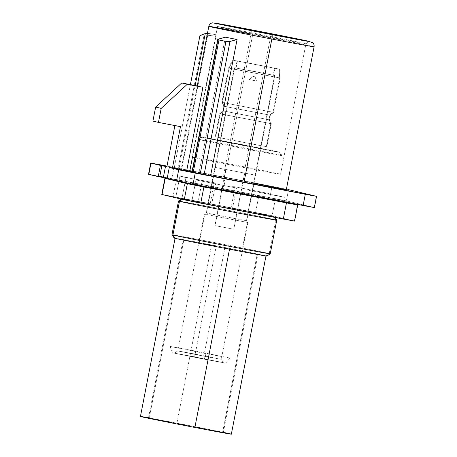 <?xml version="1.0" encoding="UTF-8"?>
<svg xmlns="http://www.w3.org/2000/svg" width="457" height="457" viewBox="0 0 457 457"><rect width="100%" height="100%" fill="white"/><g stroke="black" fill="none" stroke-linecap="round" stroke-linejoin="round"><path stroke-width="0.34" stroke-dasharray="2.29 1.71" d="M237.429 61.044L236.063 68.064L235.692 67.956L273.212 75.216L274.577 68.196L254.138 64.089L237.429 61.044L274.948 68.304L274.577 68.196L273.212 75.216L273.583 75.319L236.063 68.064L237.429 61.044M171.958 234.715A50.041 0.434 -169 0 1 216.247 242.884A50.041 0.434 -169 0 1 269.236 253.538L275.782 219.857A50.041 0.434 11 0 0 222.793 209.203A50.041 0.434 11 0 0 178.504 201.034A50.041 0.434 -169 0 1 223.01 209.243A50.041 0.434 -169 0 1 275.782 219.857L273.577 216.521A47.185 0.411 11 0 0 223.816 206.513A47.185 0.411 11 0 0 181.863 198.772A47.185 0.411 11 0 0 182.771 199.035L182.286 199.366L182.771 199.035A47.185 0.411 11 0 0 232.933 209.117A47.185 0.411 11 0 0 274.491 216.772A47.185 0.411 11 0 0 273.577 216.521L275.782 219.857L269.236 253.538A50.041 0.434 -169 0 1 270.207 253.812A50.041 0.434 11 0 0 269.236 253.538A50.041 0.434 11 0 0 216.252 242.884A50.041 0.434 11 0 0 171.958 234.715M220.171 113.85L215.681 136.94L215.173 136.792L266.311 146.686L270.801 123.601L219.657 113.707L270.801 123.601L268.979 119.757L222.839 110.828L223.302 110.96L220.171 113.85L271.309 123.744L270.801 123.601L266.311 146.686L266.819 146.834L215.681 136.94L220.171 113.85L223.302 110.96L222.839 110.828L268.979 119.757L269.881 115.124L223.741 106.195L224.198 106.327L223.302 110.96L268.979 119.757L270.801 123.601L271.309 123.744L220.171 113.85M222.376 102.482L224.198 106.327L269.881 115.124L273.012 112.233L221.868 102.339L273.012 112.233L279.678 77.919L228.54 68.024L229.048 68.167L222.376 102.482L273.52 112.376L273.012 112.233L269.881 115.124L268.979 119.757L269.436 119.888L223.302 110.96L224.198 106.327L270.338 115.255L224.198 106.327L222.376 102.482L229.048 68.167L228.54 68.019L279.678 77.919L279.107 69.07L232.436 60.038L232.899 60.17L229.048 68.167L280.192 78.061L279.678 77.919L273.012 112.233L273.52 112.376L222.376 102.482M279.107 69.07L232.899 60.17L279.107 69.07L279.678 77.919L280.192 78.061L229.048 68.167L232.899 60.17L279.107 69.07M275.782 219.857A50.041 0.434 -169 0 1 276.753 220.125M234.687 67.796L206.45 213.059L206.05 212.945L246.352 220.742L274.588 75.479L252.635 71.064L234.687 67.796L274.988 75.594L274.588 75.479L246.352 220.742L246.751 220.857L206.45 213.059L234.687 67.796L274.588 75.479L234.687 67.796M195.23 354.112L220.868 359.248L203.828 356.169L224.833 248.1L242.29 251.304L241.862 251.179L247.454 222.41L204.376 214.07L204.805 214.196L199.212 242.964L198.784 242.844L216.241 246.043L195.23 354.112L216.241 246.043L198.784 242.844L199.212 242.964L204.805 214.196L247.883 222.53L247.454 222.41L241.862 251.179L242.29 251.304L224.833 248.1L203.828 356.169L178.19 351.033L195.23 354.112L194.134 356.786L223.079 362.59L174.888 353.307L223.079 362.59L203.833 359.111L203.828 356.169L221.285 359.368L203.828 356.169L220.868 359.248L195.23 354.112L177.779 350.907L195.23 354.112L178.19 351.033L203.828 356.169L203.833 359.111L174.888 353.307L194.134 356.786L195.23 354.112M174.22 238.074A47.185 0.411 -169 0 1 215.778 245.735A47.185 0.411 -169 0 1 265.94 255.817L269.236 253.538L265.94 255.817A47.185 0.411 -169 0 1 266.848 256.08M193.717 356.689L172.843 352.913L225.649 363.132L204.25 359.208L206.016 353.649L230.06 358.06L194.174 350.822L193.717 356.689L194.174 350.822L170.13 346.412L206.016 353.649L204.25 359.208L172.318 352.764L193.717 356.689M247.883 222.53L221.285 359.368L223.547 362.721L203.833 359.111M204.376 214.07L177.773 350.913L174.425 353.17L194.134 356.786M214.973 167.376L255.56 175.191L214.973 167.376M243.25 172.82L227.289 169.747L243.25 172.82M240.051 68.83L269.224 74.445L240.051 68.83M252.989 30.95L252.995 33.058A45.037 0.394 -169 0 1 305.939 43.746A45.037 0.394 -169 0 1 270.464 37.234L271.561 34.561L270.464 37.234A45.037 0.394 11 0 0 305.944 43.741A45.037 0.394 11 0 0 252.995 33.058L227.626 163.583A45.037 0.394 -169 0 1 280.569 174.266A45.037 0.394 -169 0 1 245.095 167.759L270.464 37.234A45.037 0.394 -169 0 1 217.521 26.557A45.037 0.394 -169 0 1 252.995 33.058L252.989 30.95M252.635 30.053A4.29 0.857 -79.1 0 0 251.059 34.064A53.618 0.468 -169 0 1 314.09 46.78A53.618 0.468 11 0 0 251.059 34.064A4.29 0.857 100.9 0 1 252.635 30.053M162.058 194.476L272.121 215.721L294.302 221.022L272.121 215.721L275.04 200.703L272.121 215.721L173.037 196.516L176.054 180.983L173.037 196.516L161.772 194.448M193.842 200.943L203.348 203.216A39.319 0.343 11 0 0 259.502 214.07A39.319 0.343 11 0 0 248.322 211.397A39.319 0.343 11 0 0 193.842 200.943M225.45 206.804A50.041 0.434 -169 0 1 264.454 214.527L225.45 206.804M210.209 203.799L175.808 197.178L181.903 198.635A50.041 0.434 -169 0 1 211.694 204.153L175.808 197.178L178.83 181.646L175.808 197.178L181.903 198.635A50.041 0.434 -169 0 1 211.694 204.153L215.784 183.103A50.041 0.434 11 0 0 185.993 177.579L179.904 176.122L215.784 183.103A50.041 0.434 11 0 0 185.993 177.579L184.988 182.743L185.993 177.579L179.904 176.122L214.299 182.749L210.209 203.799M235.612 192.511L236.475 188.05L195.99 179.972A50.041 0.434 11 0 0 234.989 187.696L195.99 179.972A50.041 0.434 11 0 0 234.989 187.696L230.899 208.746A50.041 0.434 -169 0 1 191.894 201.023L194.962 185.256L191.894 201.023L197.99 202.48L201.103 186.462L197.99 202.48L230.899 208.746A50.041 0.434 -169 0 1 191.894 201.023L232.385 209.1L235.498 193.088M246.146 211.751L280.541 218.377L274.451 216.921A50.041 0.434 -169 0 1 244.661 211.397L246.146 211.751M208.826 26.323A53.618 0.468 -169 0 1 251.059 34.064L223.233 177.219L251.059 34.064M225.375 37.177L198.915 173.317A53.618 0.468 -169 0 1 192.466 172.003A53.618 0.468 11 0 0 198.915 173.317L192.437 172.146L218.297 39.119L192.437 172.146L198.915 173.317L225.375 37.177M197.23 85.967A53.618 0.468 -169 0 1 197.361 85.962L181.132 169.467A53.618 0.468 -169 0 1 181.646 169.53L208.106 33.39A53.618 0.468 -169 0 1 216.258 34.783L189.798 170.924A53.618 0.468 -169 0 1 223.233 177.219A53.618 0.468 11 0 0 189.798 170.924L174.226 167.879L181.646 169.53A53.618 0.468 11 0 0 181.132 169.467L166.879 166.725L181.132 169.467L197.361 85.962M227.626 163.583L252.995 33.058A45.037 0.394 11 0 0 217.521 26.552A45.037 0.394 11 0 0 270.464 37.234L245.095 167.759A45.037 0.394 -169 0 1 192.146 157.077A45.037 0.394 -169 0 1 227.626 163.583M174.882 125.572L152.912 121.082L174.882 125.572M167.091 178.744L171.626 179.612L167.131 178.533L171.626 179.612L173.814 168.382M180.475 126.646L174.928 125.321L180.475 126.646M148.805 174.323L158.328 176.082L148.514 174.294M163.423 177.059L286.379 200.863L314.102 207.495L286.379 200.863L288.561 189.638L272.029 186.325L288.561 189.638L286.379 200.863L163.423 177.059M286.728 202.228L298.261 204.313L276.085 199.012L164.634 177.55L186.816 182.857L286.728 202.228M254.063 183.24A53.618 0.468 11 0 0 223.233 177.219A53.618 0.468 -169 0 1 286.265 189.935M166.999 166.102L272.029 186.325L269.847 197.555L272.029 186.325L166.999 166.102M161.852 165.691L161.961 165.131L161.852 165.691M314.102 207.495L316.29 196.27L314.102 207.495L314.382 207.575M287.362 202.474L275.257 199.578L275.154 200.126L275.257 199.578L258.725 196.27L176.173 180.372L176.071 180.898L176.173 180.372L167.108 178.664M258.725 196.27L258.599 196.938L258.725 196.27M258.485 197.515L255.589 212.408L258.485 197.515M294.302 221.022L297.427 204.936L294.576 221.102M268.545 193.477A50.041 0.434 11 0 0 229.545 185.753L268.545 193.477M284.631 197.321L248.751 190.346A50.041 0.434 11 0 0 278.542 195.864L284.631 197.321M178.853 181.509L179.904 176.122L178.853 181.509M184.919 183.103L181.903 198.635L184.919 183.103M202.08 181.429L201.211 185.885L202.08 181.429M195.99 179.972L195.07 184.702L195.99 179.972M192.466 157.185L216.258 34.783L206.975 35.846L216.258 34.783A53.618 0.468 11 0 0 208.106 33.39L207.444 33.43M199.938 35.6L204.77 36.097L203.839 36.206L178.104 168.582L203.839 36.206L199.938 35.6M189.798 170.924L174.226 167.879L190.409 84.619L174.226 167.879L178.938 169.004L195.162 85.539M191.969 172.066L192.437 172.146M201.925 137.203L232.687 142.761L279.016 152.181L201.925 137.203L198.629 139.476A42.895 0.371 -169 0 1 197.801 139.236A42.895 0.371 -169 0 1 235.943 146.28A42.895 0.371 -169 0 1 281.181 155.374L278.976 152.038A40.033 0.348 11 0 0 236.755 143.549A40.033 0.348 11 0 0 201.154 136.98A40.033 0.348 11 0 0 201.925 137.203A40.033 0.348 11 0 0 244.489 145.754A40.033 0.348 11 0 0 279.747 152.255A40.033 0.348 11 0 0 278.976 152.038L281.181 155.374A42.895 0.371 -169 0 1 282.009 155.608A42.895 0.371 -169 0 1 244.232 148.645A42.895 0.371 -169 0 1 198.629 139.476L201.925 137.203M211.968 139.134L268.933 150.102L211.968 139.134M233.641 229.214L215.07 225.638L233.641 229.214L244.558 173.072L225.792 169.444L214.881 225.581L233.83 229.265L215.07 225.638L222.57 187.039C224.136 187.604 225.587 180.172 223.936 180.024L225.981 169.496L244.741 173.129L233.641 229.214M216.789 225.969L231.922 228.883L216.789 225.969M252.304 76.285L249.373 79.621L256.457 80.992L255.057 76.816L252.281 76.279L255.086 76.822L256.531 81.015L249.442 79.644L252.304 76.285L249.373 79.621M148.502 417.812A46.306 0.4 -169 0 1 176.91 423.165A46.306 0.4 -169 0 1 223.364 432.368M222.582 432.379L149.159 418.109L193.282 427.084L222.622 432.516L257.234 254.138A38.131 0.331 11 0 0 216.852 246.02A38.131 0.331 11 0 0 183.103 239.799A38.131 0.331 11 0 0 183.84 240.005L149.193 418.252A38.131 0.331 -169 0 1 148.456 418.041A38.131 0.331 -169 0 1 182.206 424.262A38.131 0.331 -169 0 1 222.582 432.379A38.131 0.331 -169 0 1 223.324 432.59A38.131 0.331 -169 0 1 189.575 426.37A38.131 0.331 -169 0 1 149.193 418.252L183.84 240.005A38.131 0.331 11 0 0 224.221 248.122A38.131 0.331 11 0 0 257.971 254.349A38.131 0.331 11 0 0 257.234 254.138L222.582 432.379M211.557 244.923A46.306 0.4 11 0 0 175.082 238.24A46.306 0.4 11 0 0 229.517 249.219L229.517 249.219A46.306 0.4 11 0 0 265.991 255.909A46.306 0.4 11 0 0 211.557 244.923L176.91 423.165L211.557 244.923M140.436 416.481A46.306 0.4 -169 0 1 176.91 423.165A46.306 0.4 -169 0 1 231.345 434.15M235.692 67.956L237.052 60.935M181.32 199.138L181.863 198.772M215.173 136.792L219.657 113.707M219.663 113.702L222.839 110.828L223.741 106.195L221.868 102.339L228.54 68.024M228.54 68.019L232.436 60.038M274.948 68.304L273.583 75.319M274.491 216.772L274.925 217.423M279.57 69.201L280.192 78.061L273.52 112.376L270.338 115.255L269.436 119.888L271.309 123.744L266.819 146.834M206.05 212.945L234.287 67.682M274.988 75.594L251.664 195.602M251.55 196.179L246.751 220.857M230.06 358.06L225.649 363.132M172.318 352.764L170.13 346.412M305.939 43.746L309.292 41.484M280.569 174.266L305.944 43.741M215.258 23.204L217.521 26.557L192.146 157.077M201.154 136.98L197.801 139.236M282.009 155.608L279.747 152.255M223.639 180.521L225.792 169.444M222.49 186.439L214.881 225.581M244.741 173.129L233.83 229.265M255.086 76.822L256.531 81.015M148.456 418.041L183.103 239.799M223.324 432.59L257.971 254.349"/><path stroke-width="0.69" d="M274.925 217.423L276.753 220.125A50.041 0.434 -169 0 1 232.676 212.002A50.041 0.434 -169 0 1 179.475 201.309L182.286 199.366L179.475 201.309A50.041 0.434 11 0 0 232.464 211.962A50.041 0.434 11 0 0 276.753 220.131L270.207 253.812A50.041 0.434 11 0 0 270.207 253.812L266.848 256.08A47.185 0.411 -169 0 1 224.895 248.334A47.185 0.411 -169 0 1 175.134 238.331L172.929 234.995A50.041 0.434 11 0 0 225.701 245.603A50.041 0.434 11 0 0 270.201 253.818A50.041 0.434 -169 0 1 225.918 245.649A50.041 0.434 -169 0 1 172.929 234.995A50.041 0.434 -169 0 1 171.958 234.715A50.041 0.434 11 0 0 171.958 234.721A50.041 0.434 11 0 0 172.929 234.995L179.475 201.309L172.929 234.995L175.134 238.331A47.185 0.411 -169 0 1 174.22 238.074L171.958 234.721L178.504 201.034A50.041 0.434 11 0 0 179.475 201.309A50.041 0.434 -169 0 1 178.51 201.029L181.32 199.138M276.753 220.131A50.041 0.434 11 0 0 275.782 219.857M252.989 30.122L252.989 30.95L252.989 30.122A47.899 0.417 11 0 0 215.258 23.204A47.899 0.417 11 0 0 271.561 34.561A47.899 0.417 11 0 0 309.292 41.484A47.899 0.417 11 0 0 252.989 30.122L216.184 23.467L271.561 34.561L308.412 41.393L252.989 30.122M252.71 30.053A4.29 0.857 -79.1 0 0 252.704 30.053A4.29 0.857 -79.1 0 0 252.635 30.053A4.29 0.857 100.9 0 1 252.704 30.053A4.29 0.857 100.9 0 1 252.71 30.053L214.807 23.198L271.841 34.629L309.743 41.478L252.71 30.053L309.743 41.478L271.841 34.629A4.29 0.857 100.9 0 1 271.852 39.039A4.29 0.857 -79.1 0 0 271.841 34.629L214.807 23.198L252.71 30.053M251.059 34.064A53.618 0.468 11 0 0 208.826 26.323L209.123 25.386C210.78 22.622 212.928 22.85 212.676 22.861L252.704 30.053L304.859 40.41L312.439 42.518C313.805 43.621 314.353 45.043 314.09 46.78L286.265 189.935A53.618 0.468 -169 0 1 244.027 182.194L271.852 39.039A53.618 0.468 11 0 0 314.09 46.78A53.618 0.468 -169 0 1 271.852 39.039A53.618 0.468 -169 0 1 208.826 26.323A53.618 0.468 11 0 0 271.852 39.039L244.027 182.194A53.618 0.468 -169 0 1 210.603 175.659L237.069 39.519A53.618 0.468 -169 0 1 225.375 37.177A53.618 0.468 11 0 0 237.069 39.519L229.985 41.461L225.964 41.398L218.949 39.993C217.629 39.719 217.412 39.428 218.297 39.119L225.375 37.177L217.749 39.451L218.949 39.993L193.225 172.335L210.603 175.659A53.618 0.468 11 0 0 244.027 182.194A53.618 0.468 11 0 0 286.002 189.935A53.618 0.468 11 0 0 254.063 183.24M294.302 221.022L184.228 199.829L162.058 194.476M197.361 85.962A53.618 0.468 11 0 0 202.908 87.287L187.279 84.277L161.19 108.372L158.459 122.407L180.475 126.646L172.426 168.05L186.679 170.792A53.618 0.468 11 0 0 192.466 172.003A53.618 0.468 -169 0 1 186.679 170.792L202.908 87.287A53.618 0.468 -169 0 1 197.23 85.967L208.826 26.323M187.279 84.277L181.737 82.951L197.235 85.939L181.737 82.951L155.643 107.047L181.737 82.951L202.908 87.287L186.679 170.792L172.426 168.05L180.475 126.646L158.459 122.407L161.19 108.372L155.643 107.047L152.912 121.082L155.643 107.047L161.19 108.372L187.279 84.277M150.701 163.063L148.514 174.294L148.793 174.374L150.976 163.143L161.961 165.131L150.701 163.063L160.401 165.4L150.976 163.143L148.793 174.374L158.219 176.625L160.401 165.4L166.879 166.725L174.882 125.572L166.879 166.725L165.497 166.394L163.309 177.619L167.131 178.533L148.805 174.323M173.814 168.382L169.273 167.519L167.091 178.75L176.516 181.001L167.091 178.75M152.912 121.082L158.459 122.407L152.912 121.082M158.328 176.082L163.423 177.059L159.779 176.356L161.852 165.691L159.779 176.356L158.328 176.082M314.102 207.495L176.516 181.001L178.698 169.775L169.273 167.519L195.23 173.089L178.698 169.775L176.516 181.001L193.048 184.314L303.117 205.507L305.299 194.282L195.23 173.089L193.048 184.314L195.23 173.089L316.29 196.27L305.299 194.282L303.117 205.507L314.382 207.575L316.564 196.344M161.961 165.131L166.999 166.102L161.961 165.131M288.561 189.638L316.29 196.27L288.561 189.638M192.437 172.146L200.235 173.74L225.964 41.398L218.949 39.993L193.225 172.335L191.969 172.066L217.749 39.439M167.108 178.664L164.908 178.31L165.188 178.384L162.052 194.528L161.772 194.448L164.908 178.31M258.599 196.938L258.485 197.515L258.599 196.938M275.04 200.703L275.154 200.126L275.04 200.703M287.362 202.474L297.713 204.965L294.576 221.102L283.311 219.04L286.453 202.897L297.713 204.965M283.311 219.04L286.453 202.897L203.896 187.004L200.76 203.142L283.311 219.04M187.364 183.691L203.896 187.004L200.76 203.142L184.228 199.829L187.364 183.691L165.188 178.384L162.052 194.528L184.228 199.829L187.364 183.691M184.988 182.743L184.919 183.103L184.988 182.743M235.498 193.088L235.612 192.511M201.211 185.885L201.103 186.462L201.211 185.885M195.07 184.702L194.962 185.256L195.07 184.702M207.444 33.43L205.262 33.567L199.938 35.6L190.409 84.619L199.938 35.6L205.262 33.567L195.162 85.539M204.77 36.097L206.975 35.846L204.77 36.097M192.466 157.185L189.798 170.924M225.964 41.398L229.985 41.461L204.13 174.488L200.235 173.74L225.964 41.398M237.069 39.519L229.985 41.461L204.13 174.488L210.603 175.659L237.069 39.519M223.364 432.368A46.306 0.4 -169 0 1 194.871 427.461A46.306 0.4 -169 0 1 147.931 418.161A46.306 0.4 -169 0 1 148.502 417.812M265.991 255.909L231.345 434.15A46.306 0.4 -169 0 1 194.871 427.461L229.511 249.231L194.871 427.461A46.306 0.4 -169 0 1 140.436 416.481L175.082 238.24M251.664 195.602L251.55 196.179"/></g></svg>
